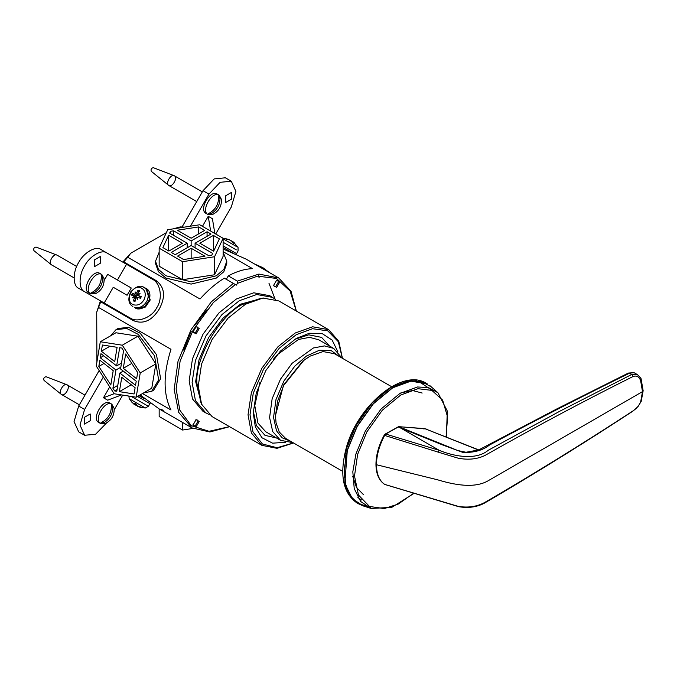 <?xml version="1.0" encoding="UTF-8"?>
<svg xmlns="http://www.w3.org/2000/svg" width="677" height="677" viewBox="0 0 677 677"><rect width="100%" height="100%" fill="white"/><g stroke="black" fill="none" stroke-linecap="round" stroke-linejoin="round"><path stroke-width="1.02" d="M196.11 419.655L192.996 425.063L196.11 426.865L199.233 421.458L196.11 419.655M195.746 419.892L197.142 419.884L197.853 421.458L195.425 425.664L193.707 425.833L193.013 424.623M226.304 279.305L228.276 275.886L237.365 281.133L237.39 283.375L236.375 285.127L224.324 278.162C215.819 283.418 207.721 290.365 200.02 299.006L127.716 257.26L130.746 253.232L123.256 261.593L156.082 280.549C164.765 287.141 165.84 296.628 159.29 309.017C151.843 320.881 143.084 324.698 133.03 320.466L100.213 301.519L96.709 312.19L100.738 301.824M237.39 283.375L257.505 276.165L276.444 278.425L290.12 291.034L296.23 310.98M229.461 426.628L209.058 431.3L191.236 425.664L179.82 410.16L176.13 388.886L180.133 361.044L193.241 329.851L213.365 302.509L235.368 284.543M199.233 328.472L196.11 326.669L192.996 332.077L196.11 333.879L199.233 328.472M275.649 299.42L269.759 295.697L253.757 292.794L236.375 299.006L219.001 312.867L202.99 334.243L192.48 358.793L189.162 380.779L192.48 398.931L202.99 411.345L209.159 414.578M276.639 287.378L279.762 281.979L276.639 280.176L273.525 285.584L276.639 287.378M195.746 326.906L197.142 326.898L197.853 328.472L195.425 332.678L193.707 332.847L193.013 331.637M276.275 280.413L277.672 280.405L278.382 281.979L275.954 286.185L274.236 286.354L273.542 285.144M258.902 274.083L258.411 276.055L259.122 277.629M223.114 251.649L252.58 268.659C244.888 268.904 236.781 271.316 228.276 275.886M102.083 302.602L102.439 301.993M124.788 263.285L125.135 262.676M296.357 311.048L291.042 291.313L278.696 277.942L245.903 259.012L223.114 249.018M184.432 227.133L180.285 226.913L181.453 227.59M123.781 261.897L127.716 257.26M130.746 253.232L166.356 232.676M172.855 228.919L180.285 226.913M96.913 362.068L96.709 312.19M140.139 394.928L159.29 409.018L163.462 410.245M337.865 351.761L332.128 340.082L322.083 333.524L309.355 333.262L296.23 338.466L280.422 351.075L265.849 370.539L256.287 392.88L253.266 412.885L255.322 426.848L261.914 437.74L272.619 443.164L285.592 442.293M294.723 339.363L308.746 334.836L321.558 337.374L329.597 346.049M276.512 437.985L264.986 435.362L256.38 425.537L253.291 411.125M293.488 442.944L277.105 447.717L262.439 444.01L252.978 431.884L250.008 414.764L253.257 393.244L263.548 369.202L279.22 348.274L296.238 334.7L312.537 328.717L327.778 330.85L338.314 341.69L342.376 358.268M207.094 309.617L194.646 325.459M191.21 331.408L183.721 350.111M342.427 358.294L338.788 341.284L328.633 329.682L312.622 326.779L295.248 332.991L277.866 346.852L261.864 368.229L251.345 392.787L248.036 414.764L251.345 432.925L261.864 445.331L276.986 448.326L293.539 442.978M328.633 329.682L278.848 300.943L262.845 298.041L245.463 304.252L228.081 318.114L212.079 339.49L201.568 364.04L198.251 386.025L201.568 404.177L212.079 416.592L261.864 445.331M233.413 283.409L211.224 301.925L191.049 329.767L178.017 361.34L174.158 389.444L178.652 412.31L192.09 427.957L209.87 431.968L229.579 426.696M278.696 277.942L258.902 274.083L237.365 281.133M98.69 307.544L170.985 349.29C163.14 374.051 163.14 394.285 170.985 409.983L142.525 393.549M272.729 297.406L256.718 294.503L239.336 300.715L221.963 314.577L205.952 335.953L195.441 360.511L192.124 382.488L195.441 400.64L205.952 413.055M254.645 264.064L262.794 267.61L269.226 272.476M213.39 235.401L219.373 238.863L213.644 251.209L199.833 243.229L213.39 235.401L213.39 251.057M159.163 248.18L159.163 266.196L182.57 279.711L214.55 274.769L223.114 256.304L223.114 238.279L199.707 224.764L167.727 229.715L159.163 248.18L182.57 261.694L182.57 279.711M182.57 261.694L214.55 256.744L214.55 274.769M214.55 256.744L223.114 238.279M191.142 248.247L204.953 256.228L183.569 259.536L177.586 256.075L191.142 248.247L191.142 258.36M173.583 230.815L191.142 240.944L191.142 245.514L175.208 254.704L171.264 252.428L187.19 243.229L169.631 233.091L170.469 231.297L173.583 230.815L173.583 235.376M170.469 231.297L170.469 233.573M207.069 236.315L207.069 231.754L211.021 234.03L195.086 243.229L195.086 247.79M191.142 240.944L207.069 231.754M187.19 243.229L187.19 247.79M195.086 243.229L212.646 253.367L211.808 255.161L208.694 255.644L191.142 245.514M198.708 226.922L204.699 230.383L191.142 238.211L177.323 230.231L198.708 226.922L198.708 233.844M168.632 235.249L182.443 243.229L168.886 251.057L162.903 247.596L168.632 235.249L168.632 250.905M223.114 252.191L226.761 261.246L223.833 269.421L216.327 275.793L191.142 281.818L165.95 275.793L158.452 269.421L155.515 261.246L159.163 252.191M226.761 261.246L226.761 263.531L223.833 271.697L216.327 278.069L191.142 284.095L165.95 278.069L158.452 271.697L155.515 263.531L155.515 261.246M182.57 422.456L182.57 430.039L159.163 416.524L159.163 408.942M192.945 428.431L182.57 430.039M135.121 387.76L134.08 393.972L119.372 391.661L121.767 377.334L135.121 387.76M119.372 391.661L131.296 384.781M100.306 341.758L96.244 366.037L114.185 393.76L136.179 397.213L151.783 388.2L155.845 363.93L137.913 336.198L115.911 332.754L100.306 341.758L122.309 345.211L137.913 336.198M136.179 397.213L140.241 372.942L155.845 363.93M140.241 372.942L122.309 345.211M99.857 360.232L113.211 370.649L110.808 384.985L98.817 366.443L99.857 360.232M98.817 366.443L103.987 363.456M103.683 355.797L100.272 357.769L100.958 353.673L116.639 365.918L119.685 347.716L121.835 348.054L123.578 350.754L120.531 368.957L136.221 381.202L135.535 385.306L119.846 373.052L123.256 371.089M116.639 365.918L121.513 363.109M119.846 373.052L116.799 391.264L114.658 390.925L117.087 389.52M114.658 390.925L112.907 388.226L117.781 385.408M112.907 388.226L115.953 370.014L120.828 367.205M115.953 370.014L100.272 357.769M137.668 372.536L136.627 378.748L123.282 368.322L125.677 353.995L137.668 372.536M123.282 368.322L131.77 363.422M102.405 344.999L117.113 347.309L114.718 361.636L101.364 351.211L102.405 344.999M110.046 346.201L101.364 351.211M110.63 335.8L116.038 329.631L126.717 328.463L138.218 334.362L154.483 355.704L158.655 379.848L151.656 391.323L143.609 392.922M116.038 329.631L118.018 328.489L128.698 327.329L140.198 333.219L156.455 354.562L160.627 378.705L153.637 390.189L151.656 391.323M341.885 357.981L333.643 348.384L324.418 345.905L313.392 347.986L292.049 363.337L280.447 379.222L272.146 398.753L269.59 417.557L272.713 431.587L280.557 440.321L292.989 442.656M290.518 441.226L282.004 437.748L276.504 430.767L273.542 417.472L275.962 399.658L283.824 381.159L294.817 366.113L306.486 356.034L319.409 350.237L331.104 350.542L339.405 356.551M273.229 359.462L277.231 354.782L298.582 339.439L309.601 337.349L318.825 339.829L333.643 348.384M280.557 440.321L265.739 431.765L257.903 423.032L254.78 405.641L259.951 382.463M235.934 253.266L223.114 245.861L235.934 253.266M145.919 288.385L149.532 299.547L144.726 306.605L137.338 308.661L135.442 308.145L138.04 309.067L145.42 307.011L150.235 299.953L146.613 288.791L145.919 288.385M138.929 404.313L129.4 398.804L145.327 408.003L148.356 406.293L150.006 403.661L137.516 396.443L150.006 403.661L150.709 402.451M143.575 398.33L138.912 395.639L143.575 398.33M228.978 239.446L226.414 239.193L229.478 239.819L230.518 240.648M230.62 240.394L230.307 240.69L232.042 241.3L233.997 243.568L233.142 241.934L234.885 243.331L233.573 242.188M236.552 246.572L223.114 238.812M232.812 242.425L233.311 241.951M231.356 240.826L230.239 240.259M232.93 241.858L231.737 241.046M141.281 407.199L137.482 406.124M137.448 406.2L138.463 406.318L136.263 405.438L136.365 404.618L134.841 403.475L134.951 404.677L134.351 404.414L131.346 401.723M133.183 400.996L129.231 398.711L132.396 402.84M138.743 406.801L141.662 407.681M137.296 406.031L137.82 406.42M135.434 403.644L135.045 404.812L135.984 405.269L136.636 404.778M135.045 404.812L135.408 404.101M133.809 404.017L134.723 404.626M134.156 404.313L133.53 403.856M135.366 404.076L134.951 404.677L134.351 404.414M138.887 294.783L137.871 293.209L139.657 290.805L138.015 290.196L138.675 292.075M135.222 296.272L135.62 295.367L132.421 293.209L131.566 295.155L136.246 296.551L136.957 298.066L134.054 296.932L136.331 297.821M135.188 300.292L133.344 300.91L134.985 301.519L135.569 298.506L136.568 297.863L137.389 298.218M140.748 297.482L138.404 295.629L141.434 296.551L140.3 298.329M144.429 298.955C141.738 303.914 138.125 305.86 133.581 304.802C124.153 301.849 131.964 283.917 140.977 287.81C145.056 289.951 146.207 293.666 144.429 298.955M140.892 297.499L138.658 295.756L138.243 294.681L140.08 293.7L137.947 294.207L138.421 294.58M137.042 298.049L137.499 299.623L136.94 297.668L138.04 297.178L140.588 298.506M136.069 296.492L133.589 295.519L133.936 296.56L132.506 297.77L134.054 296.932L134.376 298.066L133.344 300.91M135.239 293.564L135.087 291.846L135.992 293.708L134.207 294.097L132.421 293.209M138.015 290.196L136.678 292.769L135.603 293.369L138.15 295.333L136.356 295.824L135.62 295.367M144.692 287.818L144.776 287.852C156.108 291.406 146.714 312.952 135.882 308.28L134.368 307.282C139.784 308.543 144.091 306.224 147.281 300.326C149.405 294.03 148.035 289.604 143.177 287.056L143.913 287.37C140.469 284.882 136.085 286.363 130.763 291.812C127.674 298.895 128.376 303.795 132.861 306.52M131.609 295.164L132.557 293.285M133.936 296.56L134.495 297.144M101.415 278.179L102.684 276.004C103.073 284.196 99.595 290.154 92.25 293.886L93.536 291.677M92.25 293.886L90.862 293.056C98.207 289.333 101.685 283.375 101.296 275.184L102.684 276.004M101.863 274.566L104.08 278.696C104.402 285.592 101.499 290.619 95.372 293.784L90.6 293.869C83.144 290.137 95.025 269.776 101.863 274.566L99.883 273.423C93.045 268.634 81.164 288.994 88.619 292.726L90.642 293.894M51.469 264.825L33.935 250.668C33.3 248.662 34.002 247.46 36.042 247.054L57.08 255.161C53.661 252.766 47.72 262.947 51.444 264.817L74.064 277.875M102.354 423.582L100.958 422.778C108.269 419.029 111.722 413.055 111.307 404.846L112.704 405.658C113.118 413.867 109.666 419.842 102.354 423.582L103.623 421.382M111.434 407.85L112.704 405.658M100.695 423.582C93.189 419.952 104.977 399.532 111.874 404.228L114.142 408.383C114.464 415.272 111.561 420.299 105.434 423.463L100.695 423.582L98.724 422.44C91.209 418.809 102.997 398.389 109.894 403.086L111.874 404.228M79.387 404.821L61.285 394.344L43.997 380.364C43.345 378.367 44.047 377.157 46.095 376.734L67.116 384.832C70.873 386.652 64.975 396.857 61.531 394.513C57.773 392.702 63.663 382.488 67.116 384.832L84.972 395.148M218.713 198.81L219.983 196.618C220.397 204.818 216.953 210.801 209.633 214.541L210.902 212.341M209.633 214.541L208.237 213.737C215.557 209.988 219.001 204.014 218.586 195.805L219.983 196.618M219.153 195.179L221.421 199.343C221.743 206.231 218.84 211.258 212.713 214.423L207.974 214.541C200.468 210.911 212.256 190.491 219.153 195.179L217.182 194.045C210.276 189.348 198.488 209.768 206.003 213.399L207.983 214.541M196.728 201.585L168.81 185.473C165.053 183.653 170.942 173.447 174.395 175.792C178.153 177.611 172.254 187.817 168.81 185.473L151.276 171.315C150.624 169.326 151.326 168.116 153.374 167.693L174.395 175.792L202.313 191.913M100.255 256.541L100.255 263.319L94.391 266.704L94.391 259.934L100.255 256.541M113.254 287.268L127.081 295.257L113.254 287.268L104.173 303L84.617 291.711C78.583 289.384 78.583 275.184 84.617 265.9C89.643 256.033 101.939 248.941 106.966 252.995L152.198 279.11C160.517 282.766 163.064 298.422 156.827 307.595C152.012 317.581 137.169 323.208 129.849 317.826L104.173 303M127.081 295.257L131.27 287.996L107.66 274.371L104.156 280.447M117.443 280.016L126.523 264.284M156.395 281.53L152.198 279.11L156.395 281.53M101.034 249.576L106.966 252.995L101.034 249.576C96.007 245.514 83.72 252.614 78.684 262.481C72.659 271.765 72.659 285.956 78.684 288.284L84.617 291.711M231.568 199.123L225.703 202.508L225.703 195.738L231.568 192.344L231.568 199.123M202.44 226.346L208.237 216.301L210.64 231.077M214.829 233.497L212.426 218.722L208.237 216.301M233.227 253.308L223.114 247.469M190.415 226.203L208.939 194.121L220.11 182.325L231.289 181.216L235.918 191.447L231.289 207.027L215.709 234.005M231.289 181.216L225.356 177.797L214.186 178.906L203.007 190.702L182.105 226.905M84.337 417.362L90.202 413.969L90.202 420.747L84.337 424.132L84.337 417.362M114.151 393.709L103.471 397.763L107.66 400.183L121.538 394.919M103.471 397.763L109.742 386.897M122.706 395.097L114.218 409.805M106.695 422.82L95.567 434.279L84.617 435.26L79.988 425.029L84.617 409.458L103.344 377.013M99.172 370.556L78.684 406.031L74.055 421.61L78.684 431.841L84.617 435.26M390.164 468.112L391.424 468.645M342.706 471.361L285.618 438.4L279.271 431.994L276.064 422.905L275.488 416.025L277.528 401.334L283.765 385.331L303.821 360.401L310.066 356.144L303.008 360.849L283.528 385.061L275.497 415.441M310.066 356.144L323.022 351.575L334.506 353.724L391.602 386.685M384.333 484.165L384.654 484.385C379.272 480.594 376.547 474.044 376.463 464.735C376.547 455.325 379.272 445.551 384.654 435.421L385.712 434.05L398.795 426.679L424.758 428.626L478.876 449.968M385.712 484.233L384.485 484.309C378.866 480.34 376.023 473.672 375.955 464.295C376.048 454.876 378.798 445.17 384.206 435.159L385.298 434.008L398.618 426.637L425.985 428.896M424.758 428.626L423.929 429.074L424.758 428.626L478.647 450.07M397.966 427.128L398.795 426.679L397.966 427.128M397.467 427.263L398.059 426.925L442.91 445.06L462.662 452.329C473.714 452.888 482.659 450.45 489.496 445.026C536.556 419.732 583.219 395.783 629.475 373.188L634.061 372.68M385.12 434.389L385.712 434.05L385.12 434.389M479.765 449.74L465.971 452.261L457.813 450.543L398.795 426.679M384.654 435.421L441.742 453.235M376.463 464.735L376.2 463.948L376.463 464.735L437.486 479.773C453.175 484.512 474.653 489.234 488.938 480.298L642.498 391.636L640.611 402.138C639.003 405.658 636.498 408.561 633.088 410.846C585.377 442.005 537.589 471.581 489.725 499.575L485.087 502.258C477.251 506.633 468.298 508.004 458.227 506.362L384.654 484.385M441.742 453.226L458.227 458.202C468.34 460.123 477.293 459.192 485.087 455.401L489.742 452.761C537.614 425.689 585.402 400.268 633.088 376.497C636.498 375.303 639.003 376.649 640.611 380.542L642.498 391.636M632.783 411.227L638.005 406.615L640.611 402.138M641.187 379.399L641.187 379.408C641.568 378.959 640.298 377.36 637.379 374.593L631.7 374.474L559.989 411.125L488.193 450.307C476.092 460.58 453.641 456.357 439.238 450.323L385.712 434.05M640.628 378.942L640.611 380.542M200.798 402.223L196.889 383.182C194.858 358.404 219.847 315.118 242.324 304.489L260.763 298.354M200.832 402.324L196.872 383.174C194.832 358.387 219.822 315.11 242.307 304.472L260.873 298.337M223.114 242.273L236.307 249.889M148.356 406.293L131.304 396.451M135.984 405.269L136.339 404.761M137.973 290.797L139.479 291.355M132.15 295.307L132.929 293.513M135.256 301.045L133.75 300.486M134.376 298.066L135.518 298.718M134.207 294.097L136.356 295.824M136.678 292.769L137.795 293.361M134.046 320.246L129.849 317.826M203.007 190.702L208.939 194.121M78.684 406.031L84.617 409.458M413.698 493.245L398.313 504.026L384.308 508.579L369.481 506.464L358.48 495.039L354.494 475.99L357.634 454.326L366.883 431.858L382.277 410.279L400.767 395.004L417.963 388.7L431.833 390.375L442.631 400.107L447.573 416.914L446.092 436.987M433.153 391.001L418.166 381.083M416.871 380.863L408.68 380.863L390.874 387.388L371.724 403.204L355.789 425.562L346.209 448.826M426.417 383.402C402.874 367.645 356.94 405.599 345.998 448.936C339.321 475.33 343.078 493.406 357.278 503.163L348.689 494.726L343.831 481.652L346.252 449.24L355.941 425.689L372.079 403.06L391.467 387.049L409.492 380.44L426.417 383.402L427.517 384.037L410.584 381.075L392.567 387.684L373.179 403.695L357.041 426.324L347.343 449.875L344.931 482.286L349.789 495.361L358.378 503.798L370.742 507.031M429.675 385.441L437.917 392.736L428.363 387.557L417.497 386.982L399.946 393.413L381.066 409.001L365.352 431.037L355.916 453.971L352.819 471.793L354.24 488.616L360.68 501.505L371.114 508.444L363.134 505.897L352.421 498.771L345.82 485.536L344.356 468.264L347.529 449.968L357.228 426.425L373.357 403.805L392.736 387.794L410.753 381.193L421.915 381.786L431.723 387.109M400.852 427.509L400.217 427.788L439.238 450.323L438.349 452.177M633.088 376.497L631.7 374.474L629.475 373.188L627.917 373.569M465.971 452.261L477.708 450.459L557.146 408.756L628.349 373.078M439.238 500.506L438.349 500.608L439.238 500.506M384.832 484.47L458.651 506.684C467.976 508.275 476.396 507.191 483.911 503.443L500.396 493.778C544.579 467.621 588.719 440.092 632.809 411.21L633.088 410.846M159.29 409.018L192.09 427.957M268.507 271.528L269.59 272.687M268.989 283.325L274.997 298.912M201.746 404.601L195.653 381.591L199.013 359.8L208.609 337.586L223.029 318.131L240.217 304.278L263.302 297.99M235.918 254.865L238.076 250.905L238.033 247.427L233.286 241.917M227.26 239.387L226.22 238.778M234.369 243.492L232.896 242.637M222.877 238.143L229.08 239.489M232.685 242.205L232.998 241.757M134.588 403.627L136.356 404.651M128.867 396.07L129.231 398.711M145.327 408.003L140.156 407.326M145.521 288.174L143.913 287.37M57.054 255.153L76.679 266.476M357.278 503.163L363.134 505.897M437.917 392.736L447.285 411.032L446.388 437.105M414.045 493.355L391.771 507.369L371.114 508.444M357.862 497.561L361.543 499.956M352.709 476.32L356.559 487.635L363.498 494.659M422.169 393.041L412.615 390.536L400.894 392.863M275.488 414.883L275.488 416.025M628.374 373.069L633.985 372.638M641.178 379.408L643.15 390.731L641.161 401.596M633.943 372.612L637.319 374.559"/></g></svg>
